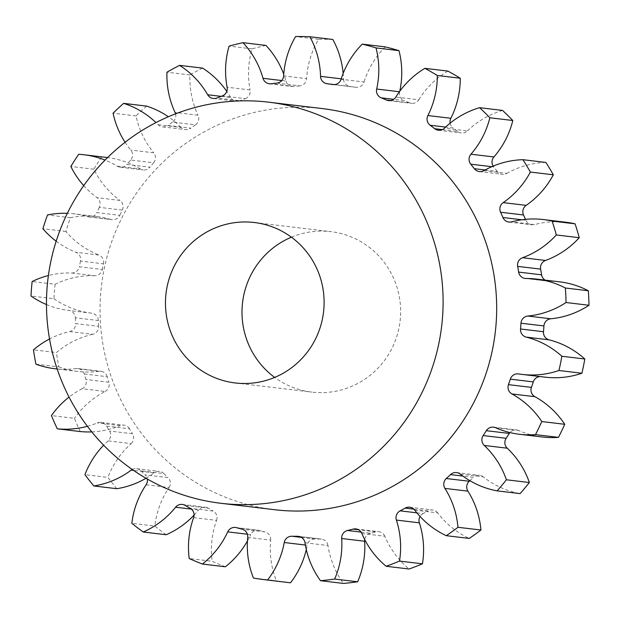 <?xml version="1.0" encoding="UTF-8"?>
<svg xmlns="http://www.w3.org/2000/svg" width="620" height="620" viewBox="0 0 620 620"><rect width="100%" height="100%" fill="white"/><g stroke="black" fill="none" stroke-linecap="round" stroke-linejoin="round"><path stroke-width="0.46" stroke-dasharray="3.1 2.33" d="M291.423 237.189A80.794 79.306 96.8 0 1 298.042 234.763A80.794 79.306 96.8 0 1 330.902 231.647A80.794 79.306 96.8 0 1 400.342 304.389A80.794 79.306 96.8 0 1 344.604 388.98A80.794 79.306 96.8 0 1 311.744 392.096A80.794 79.306 96.8 0 1 274.683 377.417M274.42 509.686A201.981 198.268 96.8 0 1 100.82 327.841A201.981 198.268 96.8 0 1 240.157 116.358A201.981 198.268 96.8 0 1 322.307 108.578M69.735 331.56L92.698 334.304A7.673 7.533 -83.2 0 0 98.603 326.329L75.648 323.586A7.673 7.533 96.8 0 1 69.735 331.56A86.35 84.762 -83.2 0 0 62.984 333.397A86.35 84.762 -83.2 0 0 49.538 338.977M71.688 272.994L94.643 275.729A7.673 7.533 -83.2 0 0 102.316 269.491L79.352 266.755A7.673 7.533 96.8 0 1 71.688 272.994A86.35 84.762 -83.2 0 0 48.391 275.536M87.877 216.69L110.841 219.434A7.673 7.533 -83.2 0 0 119.784 215.326L96.821 212.583A7.673 7.533 96.8 0 1 87.877 216.69A86.35 84.762 -83.2 0 0 74.106 213.846A86.35 84.762 -83.2 0 0 67.355 213.319M117.304 166.199L140.26 168.934A7.673 7.533 -83.2 0 0 149.916 167.222L126.953 164.478A7.673 7.533 96.8 0 1 117.304 166.199A86.35 84.762 -83.2 0 0 105.028 160.092M158.1 124.682L181.055 127.425A7.673 7.533 -83.2 0 0 190.821 128.201L167.857 125.465A7.673 7.533 96.8 0 1 158.1 124.682A86.35 84.762 -83.2 0 0 155.976 122.59M221.115 96.364L230.671 97.503A7.673 7.533 -83.2 0 0 239.924 100.727L216.961 97.991M276.846 83.119L299.809 85.862A7.673 7.533 -83.2 0 0 306.606 78.655L283.642 75.911M333.25 84.591L355.71 87.273A7.673 7.533 -83.2 0 0 364.048 81.995L341.085 79.259M390.701 100.549L409.448 102.788A7.673 7.533 -83.2 0 0 418.802 99.789L395.847 97.046M442.339 129.619L457.653 131.448A7.673 7.533 -83.2 0 0 467.433 130.905L444.478 128.162M485.119 169.989L497.294 171.438A7.673 7.533 -83.2 0 0 506.889 173.391L483.925 170.655M92.698 334.304A86.35 84.762 -83.2 0 0 85.94 336.141A86.35 84.762 -83.2 0 0 56.42 352.586L33.465 349.843M94.643 275.729A86.35 84.762 -83.2 0 0 66.727 279.604A86.35 84.762 -83.2 0 0 55.087 284.27L32.132 281.526M502.564 110.43A86.35 84.762 -83.2 0 0 500.797 110.972A86.35 84.762 -83.2 0 0 467.433 130.905M545.879 162.432A86.35 84.762 -83.2 0 0 523.094 166.307A86.35 84.762 -83.2 0 0 506.889 173.391M55.087 284.27A272.668 267.662 96.8 0 0 53.963 298.762L31 296.019M35.906 364.149L58.869 366.893A272.668 267.662 96.8 0 1 56.42 352.586M46.469 304.552A86.35 84.762 -83.2 0 0 68.766 310.457A7.673 7.533 96.8 0 1 75.377 317.789L98.34 320.532A227.222 223.053 -83.2 0 0 98.603 326.329M98.34 320.532A7.673 7.533 -83.2 0 0 91.729 313.201L68.766 310.457M53.963 298.762A86.35 84.762 -83.2 0 0 91.729 313.201M56.164 241.203A86.35 84.762 -83.2 0 0 75.903 252.286A7.673 7.533 96.8 0 1 80.515 261.067L103.47 263.802A227.222 223.053 -83.2 0 0 102.316 269.491M103.47 263.802A7.673 7.533 -83.2 0 0 98.867 255.022L75.903 252.286M110.841 219.434A86.35 84.762 -83.2 0 0 97.061 216.589A86.35 84.762 -83.2 0 0 70.486 217.697A272.668 267.662 96.8 0 0 65.852 231.462A86.35 84.762 -83.2 0 0 98.867 255.022M83.739 185.62A86.35 84.762 -83.2 0 0 97.022 197.679A7.673 7.533 96.8 0 1 99.332 207.359L122.295 210.103A227.222 223.053 -83.2 0 0 119.784 215.326M122.295 210.103A7.673 7.533 -83.2 0 0 119.986 200.423L97.022 197.679M107.012 157.503A86.35 84.762 -83.2 0 0 101.641 157.031A272.668 267.662 96.8 0 0 93.798 169.214A86.35 84.762 -83.2 0 0 119.986 200.423M140.26 168.934A86.35 84.762 -83.2 0 0 107.562 157.565M125.085 142.275A86.35 84.762 -83.2 0 0 130.789 150.079A7.673 7.533 96.8 0 1 130.665 160.045L153.62 162.789A227.222 223.053 -83.2 0 0 149.916 167.222M153.62 162.789A7.673 7.533 -83.2 0 0 153.744 152.822L130.789 150.079M146.599 106.105A272.668 267.662 96.8 0 0 136.036 115.925A86.35 84.762 -83.2 0 0 153.744 152.822M181.055 127.425A86.35 84.762 -83.2 0 0 168.353 116.754M175.569 113.817A7.673 7.533 96.8 0 1 172.523 122.109L195.486 124.845A227.222 223.053 -83.2 0 0 190.821 128.201M195.486 124.845A7.673 7.533 -83.2 0 0 198.043 115.212L175.08 112.468M202.538 68.099A272.668 267.662 96.8 0 0 189.922 74.95A86.35 84.762 -83.2 0 0 198.043 115.212M230.671 97.503A86.35 84.762 -83.2 0 0 226.781 91.373M222.293 95.914L245.256 98.657A227.222 223.053 -83.2 0 0 239.924 100.727M245.256 98.657A7.673 7.533 -83.2 0 0 250.085 89.962L227.121 87.219M265.941 45.415A272.668 267.662 96.8 0 0 252.061 48.864A86.35 84.762 -83.2 0 0 250.085 89.962M281.767 80.546L285.975 81.049A86.35 84.762 -83.2 0 0 283.758 74.245M285.975 81.049A7.673 7.533 -83.2 0 0 294.136 86.521L271.18 83.778M299.809 85.862A227.222 223.053 -83.2 0 0 294.136 86.521M332.824 39.478A272.668 267.662 96.8 0 0 318.548 39.3A86.35 84.762 -83.2 0 0 306.606 78.655M341.225 78.825L343.503 79.097A86.35 84.762 -83.2 0 0 343.162 73.392M343.503 79.097A7.673 7.533 -83.2 0 0 350.067 86.475L334.366 84.599M355.71 87.273A227.222 223.053 -83.2 0 0 350.067 86.475M385.214 46.864A86.35 84.762 -83.2 0 0 364.048 81.995M399.389 91.745L399.637 91.776A86.35 84.762 -83.2 0 0 399.753 91.248M399.637 91.776A7.673 7.533 -83.2 0 0 404.186 100.587L393.677 99.332M409.448 102.788A227.222 223.053 -83.2 0 0 404.186 100.587M447.865 71.083A86.35 84.762 -83.2 0 0 418.802 99.789M450.128 123.155A7.673 7.533 -83.2 0 0 453.096 127.976L445.617 127.084M457.653 131.448A227.222 223.053 -83.2 0 0 453.096 127.976M493.164 166.121A7.673 7.533 -83.2 0 0 493.729 166.919L491.823 166.695M497.294 171.438A227.222 223.053 -83.2 0 0 493.729 166.919M521.831 219.774L525.876 220.255A227.222 223.053 -83.2 0 0 525.481 219.34M525.876 220.255A7.673 7.533 -83.2 0 0 534.68 224.579L511.717 221.844M566.269 222.293A86.35 84.762 -83.2 0 0 534.68 224.579M545.042 280.101A7.673 7.533 -83.2 0 0 549.064 281.255L526.109 278.512M559.581 281.837A86.35 84.762 -83.2 0 0 549.064 281.255M518.677 373.93L541.64 376.673A86.35 84.762 -83.2 0 0 545.034 377.154M541.64 376.673A7.673 7.533 -83.2 0 0 540.268 376.58M495.69 427.754L518.653 430.497A86.35 84.762 -83.2 0 0 542.43 437.007M518.653 430.497A7.673 7.533 -83.2 0 0 509.911 432.558M460.304 474.122L483.259 476.865A86.35 84.762 -83.2 0 0 520.095 493.605M483.259 476.865A7.673 7.533 -83.2 0 0 473.479 477.338L462.853 476.067M469.882 480.694A227.222 223.053 -83.2 0 0 473.479 477.338M414.741 510.121L437.697 512.864A86.35 84.762 -83.2 0 0 469.247 538.431M437.697 512.864A7.673 7.533 -83.2 0 0 428.118 510.849L413.85 509.144M416.888 512.841L423.072 513.585A227.222 223.053 -83.2 0 0 428.118 510.849M423.072 513.585A7.673 7.533 -83.2 0 0 420.05 516.476M361.863 533.495L384.826 536.238A86.35 84.762 -83.2 0 0 409.099 569.013M384.826 536.238A7.673 7.533 -83.2 0 0 376.046 531.851L358.476 529.759M361.103 532.107L370.504 533.231A227.222 223.053 -83.2 0 0 376.046 531.851M370.504 533.231A7.673 7.533 -83.2 0 0 364.707 539.594M305.001 542.771L327.957 545.515A86.35 84.762 -83.2 0 0 343.441 583.436M327.957 545.515A7.673 7.533 -83.2 0 0 320.54 539.036L299.328 536.509M301.413 537.37L314.836 538.966A227.222 223.053 -83.2 0 0 320.54 539.036M314.836 538.966A7.673 7.533 -83.2 0 0 307.21 545.259L305.373 545.042M306.303 549.568A86.35 84.762 -83.2 0 0 307.21 545.259M288.998 582.622A272.668 267.662 96.8 0 1 276.388 580.8L253.433 578.065M247.713 537.362L270.676 540.105A86.35 84.762 -83.2 0 0 276.388 580.8M270.676 540.105A7.673 7.533 -83.2 0 0 265.081 531.952L242.118 529.209M236.615 527.697L259.579 530.441A227.222 223.053 -83.2 0 0 265.081 531.952M259.579 530.441A7.673 7.533 -83.2 0 0 250.666 534.611L247.38 534.215M247.442 540.95A86.35 84.762 -83.2 0 0 250.666 534.611M225.347 566.781A272.668 267.662 96.8 0 1 212.164 561.271L189.201 558.527M193.618 517.615L216.574 520.358A86.35 84.762 -83.2 0 0 212.164 561.271M216.574 520.358A7.673 7.533 -83.2 0 0 213.148 511.035L190.193 508.292M185.241 505.432L208.204 508.175A227.222 223.053 -83.2 0 0 213.148 511.035M208.204 508.175A7.673 7.533 -83.2 0 0 198.555 509.958L191.363 509.098M194.076 515.104A86.35 84.762 -83.2 0 0 198.555 509.958M166.207 534.742A272.668 267.662 96.8 0 1 154.799 526.062L131.835 523.319M146.095 484.77L169.058 487.514A86.35 84.762 -83.2 0 0 154.799 526.062M169.058 487.514A7.673 7.533 -83.2 0 0 168.02 477.601L145.065 474.858A7.673 7.533 96.8 0 1 147.289 479.004M132.223 469.479A7.673 7.533 96.8 0 1 140.972 470.836L163.928 473.579A227.222 223.053 -83.2 0 0 168.02 477.601M163.928 473.579A7.673 7.533 -83.2 0 0 154.163 472.866L133.556 470.402M146.01 478.268A86.35 84.762 -83.2 0 0 154.163 472.866M116.808 488.707A272.668 267.662 96.8 0 1 107.895 477.4L84.932 474.657M87.397 426.289A86.35 84.762 -83.2 0 0 97.317 422.91A7.673 7.533 96.8 0 1 106.586 426.079A227.222 223.053 -83.2 0 0 109.562 431.016A7.673 7.533 96.8 0 1 108.144 440.89L131.107 443.625A86.35 84.762 -83.2 0 0 107.895 477.4M131.107 443.625A7.673 7.533 -83.2 0 0 132.525 433.76L109.562 431.016M106.586 426.079L129.549 428.815A227.222 223.053 -83.2 0 0 132.525 433.76M129.549 428.815A7.673 7.533 -83.2 0 0 120.272 425.653L97.317 422.91M91.791 431.892A86.35 84.762 -83.2 0 0 120.272 425.653M80.267 431.559A272.668 267.662 96.8 0 1 74.4 418.337L51.437 415.594M57.156 368.97A86.35 84.762 -83.2 0 0 76.059 368.551A7.673 7.533 96.8 0 1 84.258 373.969A227.222 223.053 -83.2 0 0 85.932 379.51A7.673 7.533 96.8 0 1 82.15 388.724L105.106 391.468A86.35 84.762 -83.2 0 0 74.4 418.337M105.106 391.468A7.673 7.533 -83.2 0 0 108.895 382.253L85.932 379.51M84.258 373.969L107.221 376.712A227.222 223.053 -83.2 0 0 108.895 382.253M107.221 376.712A7.673 7.533 -83.2 0 0 99.022 371.295L76.059 368.551M58.869 366.893A86.35 84.762 -83.2 0 0 77.88 371.473A86.35 84.762 -83.2 0 0 99.022 371.295M75.377 317.789A227.222 223.053 -83.2 0 0 75.648 323.586M82.15 388.724A86.35 84.762 -83.2 0 0 69.052 397.102M108.144 440.89A86.35 84.762 -83.2 0 0 103.649 445.214M140.972 470.836A227.222 223.053 -83.2 0 0 145.065 474.858M172.523 122.109A227.222 223.053 -83.2 0 0 167.857 125.465M130.665 160.045A227.222 223.053 -83.2 0 0 126.953 164.478M99.332 207.359A227.222 223.053 -83.2 0 0 96.821 212.583M80.515 261.067A227.222 223.053 -83.2 0 0 79.352 266.755M65.852 231.462L42.889 228.718M70.486 217.697L47.523 214.954M93.798 169.214L70.835 166.47M101.641 157.031L78.678 154.295M136.036 115.925L113.073 113.181M189.922 74.95L166.958 72.207M252.061 48.864L229.098 46.12M318.548 39.3L295.585 36.565M254.363 222.518L330.902 231.647M89.102 216.946L112.065 219.681M120.257 167.214L143.22 169.958M162.541 126.883L185.504 129.619M213.303 98.479L236.259 101.215M333.002 84.56L355.958 87.304M388.554 100.611L411.517 103.346M438.387 130.231L461.35 132.975M479.368 171.577L502.324 174.321M77.88 371.473L57.172 369.001M77.934 368.536L100.897 371.279M97.061 216.589L74.106 213.846M101.021 422.406L123.984 425.15M136.563 468.674L159.526 471.417M182.327 504.44L205.29 507.183M235.445 527.457L258.401 530.201M298.46 536.346L321.423 539.09M355.841 528.922L378.804 531.665M409.673 507.207L432.636 509.95M456.568 472.564L479.524 475.308M493.574 427.172L516.538 429.916M518.374 373.891L541.337 376.635M525.171 278.458L548.134 281.201M508.911 222.045L531.875 224.781M269.351 83.793L292.315 86.529M235.213 382.959L311.744 392.096"/><path stroke-width="0.93" d="M221.511 225.626A80.794 79.306 96.8 0 1 254.363 222.518A80.794 79.306 96.8 0 1 323.803 295.252A80.794 79.306 96.8 0 1 268.065 379.843A80.794 79.306 96.8 0 1 235.213 382.959A80.794 79.306 96.8 0 1 165.773 310.217A80.794 79.306 96.8 0 1 221.511 225.626M302.986 495.512A201.981 198.268 96.8 0 1 220.844 503.285A201.981 198.268 96.8 0 1 47.244 321.447A201.981 198.268 96.8 0 1 186.589 109.965A201.981 198.268 96.8 0 1 268.731 102.184A201.981 198.268 96.8 0 1 442.331 284.03A201.981 198.268 96.8 0 1 302.986 495.512M268.731 102.184L322.307 108.578A201.981 198.268 96.8 0 1 495.907 290.423A201.981 198.268 96.8 0 1 356.562 501.906A201.981 198.268 96.8 0 1 274.42 509.686L220.844 503.285M399.753 91.248A86.35 84.762 -83.2 0 0 398.978 50.646A272.668 267.662 96.8 0 0 385.214 46.864L362.251 44.129A86.35 84.762 -83.2 0 0 341.085 79.259A7.673 7.533 96.8 0 1 332.746 84.529A227.222 223.053 -83.2 0 0 327.104 83.731A7.673 7.533 96.8 0 1 320.54 76.361A86.35 84.762 -83.2 0 0 309.861 36.735A272.668 267.662 96.8 0 0 295.585 36.565A86.35 84.762 -83.2 0 0 283.642 75.911A7.673 7.533 96.8 0 1 276.846 83.119A227.222 223.053 -83.2 0 0 271.18 83.778A7.673 7.533 96.8 0 1 263.012 78.306A86.35 84.762 -83.2 0 0 242.978 42.679A272.668 267.662 96.8 0 0 229.098 46.12A86.35 84.762 -83.2 0 0 227.121 87.219A7.673 7.533 96.8 0 1 222.293 95.914A227.222 223.053 -83.2 0 0 216.961 97.991A7.673 7.533 96.8 0 1 207.708 94.759A86.35 84.762 -83.2 0 0 179.575 65.364A272.668 267.662 96.8 0 0 166.958 72.207A86.35 84.762 -83.2 0 0 175.08 112.468A7.673 7.533 96.8 0 1 175.569 113.817M543.306 219.55L566.269 222.293A86.35 84.762 -83.2 0 1 575.081 223.828L552.118 221.084A86.35 84.762 -83.2 0 0 543.306 219.55A86.35 84.762 -83.2 0 0 511.717 221.844A7.673 7.533 96.8 0 1 502.913 217.519A227.222 223.053 -83.2 0 0 500.572 212.234A7.673 7.533 96.8 0 1 503.192 202.616L526.155 205.36A86.35 84.762 -83.2 0 0 553.327 174.793A272.668 267.662 96.8 0 0 545.879 162.432L522.916 159.689A86.35 84.762 -83.2 0 0 500.131 163.564A86.35 84.762 -83.2 0 0 483.925 170.655A7.673 7.533 96.8 0 1 474.331 168.702A227.222 223.053 -83.2 0 0 470.766 164.184A7.673 7.533 96.8 0 1 470.96 154.209L493.923 156.953A86.35 84.762 -83.2 0 0 512.81 120.505A272.668 267.662 96.8 0 0 502.564 110.43L479.601 107.686A86.35 84.762 -83.2 0 0 477.834 108.229A86.35 84.762 -83.2 0 0 444.478 128.162A7.673 7.533 96.8 0 1 434.697 128.704A227.222 223.053 -83.2 0 0 430.133 125.24A7.673 7.533 96.8 0 1 427.885 115.545L450.849 118.281A86.35 84.762 -83.2 0 0 460.257 78.236A272.668 267.662 96.8 0 0 447.865 71.083L424.901 68.34A86.35 84.762 -83.2 0 0 395.847 97.046A7.673 7.533 96.8 0 1 386.493 100.045A227.222 223.053 -83.2 0 0 381.222 97.844A7.673 7.533 96.8 0 1 376.673 89.032A86.35 84.762 -83.2 0 0 376.022 47.91A272.668 267.662 96.8 0 0 362.251 44.129M48.391 275.536A86.35 84.762 -83.2 0 0 43.764 276.861A86.35 84.762 -83.2 0 0 32.132 281.526A272.668 267.662 96.8 0 0 31 296.019A86.35 84.762 -83.2 0 0 46.469 304.552M57.172 369.001L54.924 368.729A86.35 84.762 -83.2 0 1 35.906 364.149A272.668 267.662 96.8 0 1 33.465 349.843A86.35 84.762 -83.2 0 1 49.538 338.977M274.683 377.417A80.794 79.306 96.8 0 1 242.575 302.475A80.794 79.306 96.8 0 1 291.423 237.189M107.562 157.565A86.35 84.762 -83.2 0 0 107.012 157.503L84.056 154.76A86.35 84.762 -83.2 0 0 78.678 154.295A272.668 267.662 96.8 0 0 70.835 166.47A86.35 84.762 -83.2 0 0 83.739 185.62M168.353 116.754A86.35 84.762 -83.2 0 0 146.599 106.105L123.636 103.362A86.35 84.762 -83.2 0 1 155.976 122.59M226.781 91.373A86.35 84.762 -83.2 0 0 202.538 68.099L179.575 65.364M283.758 74.245A86.35 84.762 -83.2 0 0 265.941 45.415L242.978 42.679M343.162 73.392A86.35 84.762 -83.2 0 0 332.824 39.478L309.861 36.735M450.849 118.281A7.673 7.533 -83.2 0 0 450.128 123.155M493.923 156.953A7.673 7.533 -83.2 0 0 493.164 166.121M526.155 205.36A7.673 7.533 -83.2 0 0 523.528 214.977L500.572 212.234M525.481 219.34A227.222 223.053 -83.2 0 0 523.528 214.977M575.081 223.828A272.668 267.662 96.8 0 1 579.266 237.7L556.311 234.957A86.35 84.762 -83.2 0 1 522.552 257.711L545.515 260.454A86.35 84.762 -83.2 0 0 579.266 237.7M545.515 260.454A7.673 7.533 -83.2 0 0 540.625 269.119L517.661 266.375A7.673 7.533 96.8 0 1 522.552 257.711M536.618 279.101L559.581 281.837A86.35 84.762 -83.2 0 1 588.333 290.749L565.378 288.013A86.35 84.762 -83.2 0 0 536.618 279.101A86.35 84.762 -83.2 0 0 526.109 278.512A7.673 7.533 96.8 0 1 518.646 272.095L541.601 274.831A227.222 223.053 -83.2 0 0 540.625 269.119M541.601 274.831A7.673 7.533 -83.2 0 0 545.042 280.101M588.333 290.749A272.668 267.662 96.8 0 1 589 305.265L566.037 302.521A86.35 84.762 -83.2 0 1 527.822 316.037L550.785 318.781A86.35 84.762 -83.2 0 0 589 305.265M550.785 318.781A7.673 7.533 -83.2 0 0 543.942 325.942L520.978 323.206A7.673 7.533 96.8 0 1 527.822 316.037M543.492 331.731A7.673 7.533 -83.2 0 0 549.142 339.853A86.35 84.762 -83.2 0 1 584.815 359.003L561.86 356.26A86.35 84.762 -83.2 0 0 526.186 337.11A7.673 7.533 96.8 0 1 520.529 328.995L543.492 331.731A227.222 223.053 -83.2 0 0 543.942 325.942M584.815 359.003A272.668 267.662 96.8 0 1 581.917 373.248L558.953 370.504A86.35 84.762 -83.2 0 1 522.079 374.41A86.35 84.762 -83.2 0 1 518.677 373.93A7.673 7.533 96.8 0 0 510.307 379.146A227.222 223.053 -83.2 0 1 508.454 384.648L531.418 387.384A227.222 223.053 -83.2 0 0 533.27 381.889L510.307 379.146M522.079 374.41L545.034 377.154A86.35 84.762 -83.2 0 0 581.917 373.248M540.268 376.58A7.673 7.533 -83.2 0 0 533.27 381.889M531.418 387.384A7.673 7.533 -83.2 0 0 534.905 396.692L511.942 393.948A7.673 7.533 96.8 0 1 508.454 384.648M483.182 435.558L506.145 438.293A7.673 7.533 -83.2 0 0 507.245 448.198A86.35 84.762 -83.2 0 1 529.371 482.523L506.408 479.779A86.35 84.762 -83.2 0 0 484.282 445.462A7.673 7.533 96.8 0 1 483.182 435.558A227.222 223.053 -83.2 0 0 486.32 430.691A7.673 7.533 96.8 0 1 495.69 427.754A86.35 84.762 -83.2 0 0 519.467 434.271L542.43 437.007A86.35 84.762 -83.2 0 0 558.45 437.371A272.668 267.662 96.8 0 0 564.743 424.297A86.35 84.762 -83.2 0 0 534.905 396.692M509.911 432.558A7.673 7.533 -83.2 0 0 509.276 433.434L486.32 430.691M506.145 438.293A227.222 223.053 -83.2 0 0 509.276 433.434M529.371 482.523A272.668 267.662 96.8 0 1 520.095 493.605L497.132 490.87A86.35 84.762 -83.2 0 1 460.304 474.122A7.673 7.533 96.8 0 0 450.515 474.594A227.222 223.053 -83.2 0 1 446.299 478.524L469.255 481.26A227.222 223.053 -83.2 0 0 469.882 480.694M469.255 481.26A7.673 7.533 -83.2 0 0 467.906 491.141L444.943 488.405A7.673 7.533 96.8 0 1 446.299 478.524M420.05 516.476A7.673 7.533 -83.2 0 0 419.353 522.823A86.35 84.762 -83.2 0 1 422.453 563.82L399.497 561.085A86.35 84.762 -83.2 0 0 396.389 520.079A7.673 7.533 96.8 0 1 400.117 510.841A227.222 223.053 -83.2 0 0 405.154 508.106A7.673 7.533 96.8 0 1 414.741 510.121A86.35 84.762 -83.2 0 0 446.284 535.688L469.247 538.431A272.668 267.662 96.8 0 0 480.926 530.023A86.35 84.762 -83.2 0 0 467.906 491.141M422.453 563.82A272.668 267.662 96.8 0 1 409.099 569.013L386.136 566.269A86.35 84.762 -83.2 0 1 361.863 533.495A7.673 7.533 96.8 0 0 353.082 529.116A227.222 223.053 -83.2 0 1 347.541 530.488L361.103 532.107M364.707 539.594A7.673 7.533 -83.2 0 0 364.645 541.245L341.682 538.509A7.673 7.533 96.8 0 1 347.541 530.488M306.303 549.568A86.35 84.762 -83.2 0 1 290.524 582.792L267.561 580.057A86.35 84.762 -83.2 0 0 284.247 542.515A7.673 7.533 96.8 0 1 291.873 536.23A227.222 223.053 -83.2 0 0 297.577 536.3A7.673 7.533 96.8 0 1 305.001 542.771A86.35 84.762 -83.2 0 0 320.478 580.7L343.441 583.436A272.668 267.662 96.8 0 0 357.632 581.793A86.35 84.762 -83.2 0 0 364.645 541.245M290.524 582.792A272.668 267.662 96.8 0 1 288.998 582.622L266.042 579.878A272.668 267.662 96.8 0 1 253.433 578.065A86.35 84.762 -83.2 0 1 247.713 537.362A7.673 7.533 96.8 0 0 242.118 529.209A227.222 223.053 -83.2 0 1 236.615 527.697A7.673 7.533 96.8 0 0 227.703 531.867A86.35 84.762 -83.2 0 1 202.391 564.037A272.668 267.662 96.8 0 1 189.201 558.527A86.35 84.762 -83.2 0 1 193.618 517.615A7.673 7.533 96.8 0 0 190.193 508.292A227.222 223.053 -83.2 0 1 185.241 505.432A7.673 7.533 96.8 0 0 175.6 507.214A86.35 84.762 -83.2 0 1 143.243 532.007A272.668 267.662 96.8 0 1 131.835 523.319A86.35 84.762 -83.2 0 1 146.095 484.77A7.673 7.533 96.8 0 0 147.289 479.004M202.391 564.037L225.347 566.781A86.35 84.762 -83.2 0 0 247.442 540.95M143.243 532.007L166.207 534.742A86.35 84.762 -83.2 0 0 194.076 515.104M103.649 445.214A86.35 84.762 -83.2 0 0 84.932 474.657A272.668 267.662 96.8 0 0 93.852 485.964L116.808 488.707A86.35 84.762 -83.2 0 0 146.01 478.268M69.052 397.102A86.35 84.762 -83.2 0 0 51.437 415.594A272.668 267.662 96.8 0 0 57.303 428.815L80.267 431.559A86.35 84.762 -83.2 0 0 91.791 431.892M54.924 368.729A86.35 84.762 -83.2 0 0 57.156 368.97M57.303 428.815A86.35 84.762 -83.2 0 0 87.397 426.289M93.852 485.964A86.35 84.762 -83.2 0 0 131.208 470.123A7.673 7.533 96.8 0 1 132.223 469.479M267.561 580.057A272.668 267.662 96.8 0 1 266.042 579.878M357.632 581.793L334.668 579.049A272.668 267.662 96.8 0 1 320.478 580.7M334.668 579.049A86.35 84.762 -83.2 0 0 341.682 538.509M399.497 561.085A272.668 267.662 96.8 0 1 386.136 566.269M480.926 530.023L457.963 527.287A272.668 267.662 96.8 0 1 446.284 535.688M457.963 527.287A86.35 84.762 -83.2 0 0 444.943 488.405M506.408 479.779A272.668 267.662 96.8 0 1 497.132 490.87M519.467 434.271A86.35 84.762 -83.2 0 0 535.494 434.628A272.668 267.662 96.8 0 0 541.779 421.554A86.35 84.762 -83.2 0 0 511.942 393.948M561.86 356.26A272.668 267.662 96.8 0 1 558.953 370.504M520.529 328.995A227.222 223.053 -83.2 0 0 520.978 323.206M565.378 288.013A272.668 267.662 96.8 0 1 566.037 302.521M518.646 272.095A227.222 223.053 -83.2 0 0 517.661 266.375M552.118 221.084A272.668 267.662 96.8 0 1 556.311 234.957M503.192 202.616A86.35 84.762 -83.2 0 0 530.364 172.058A272.668 267.662 96.8 0 0 522.916 159.689M470.96 154.209A86.35 84.762 -83.2 0 0 489.846 117.761A272.668 267.662 96.8 0 0 479.601 107.686M427.885 115.545A86.35 84.762 -83.2 0 0 437.302 75.493A272.668 267.662 96.8 0 0 424.901 68.34M125.085 142.275A86.35 84.762 -83.2 0 1 113.073 113.181A272.668 267.662 96.8 0 1 123.636 103.362M105.028 160.092A86.35 84.762 -83.2 0 0 84.056 154.76M67.355 213.319A86.35 84.762 -83.2 0 0 47.523 214.954A272.668 267.662 96.8 0 0 42.889 228.718A86.35 84.762 -83.2 0 0 56.164 241.203M398.978 50.646L376.022 47.91M460.257 78.236L437.302 75.493M512.81 120.505L489.846 117.761M553.327 174.793L530.364 172.058M564.743 424.297L541.779 421.554M558.45 437.371L535.494 434.628M207.708 94.759L221.115 96.364M332.746 84.529L333.25 84.591M386.493 100.045L390.701 100.549M434.697 128.704L442.339 129.619M474.331 168.702L485.119 169.989M133.556 470.402L131.208 470.123M191.363 509.098L175.6 507.214M247.38 534.215L227.703 531.867M305.373 545.042L284.247 542.515M291.873 536.23L301.413 537.37M299.328 536.509L297.577 536.3M358.476 529.759L353.082 529.116M419.353 522.823L396.389 520.079M400.117 510.841L416.888 512.841M413.85 509.144L405.154 508.106M462.853 476.067L450.515 474.594M507.245 448.198L484.282 445.462M549.142 339.853L526.186 337.11M502.913 217.519L521.831 219.774M491.823 166.695L470.766 164.184M445.617 127.084L430.133 125.24M393.677 99.332L381.222 97.844M376.673 89.032L399.389 91.745M334.366 84.599L327.104 83.731M320.54 76.361L341.225 78.825M263.012 78.306L281.767 80.546"/></g></svg>
